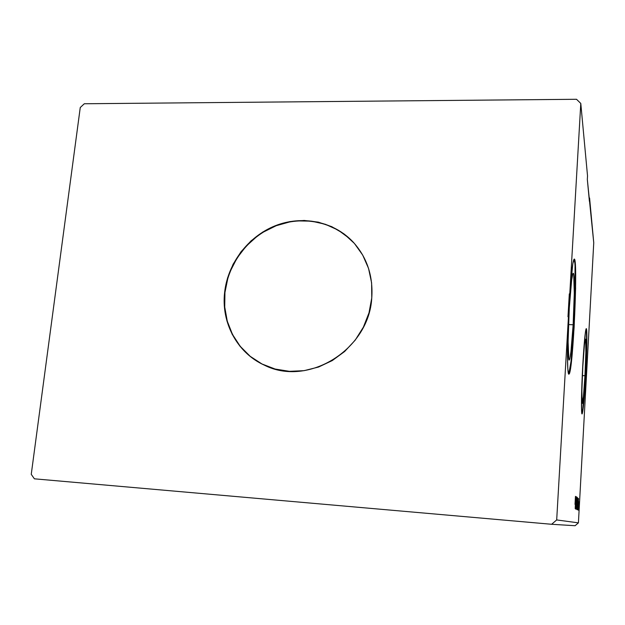 <?xml version="1.0" encoding="UTF-8"?>
<svg xmlns="http://www.w3.org/2000/svg" width="625" height="625" viewBox="0 0 625 625"><rect width="100%" height="100%" fill="white"/><g stroke="black" fill="none" stroke-linecap="round" stroke-linejoin="round"><path stroke-width="0.94" d="M353.297 242.211C333.836 221.484 302.227 215.289 275.273 226.078C248.312 236.891 228.117 263.562 224.938 292.5L224.633 292.32C227.82 263.336 248.062 236.633 275.07 225.82C302.07 215.039 333.719 221.281 353.172 242.078C367.031 257.438 373.227 276.039 371.773 297.875L369 312.836L363.383 327.148L355.156 340.219L344.641 351.508L332.281 360.57L318.578 367.031L304.094 370.664L289.414 371.328L275.133 369.039L261.797 363.914L249.914 356.188L239.93 346.18L232.195 334.312L226.969 321.031L224.43 306.859L224.633 292.32L227.562 277.945L233.094 264.25L241.023 251.742L251.055 240.852L262.836 231.992L275.938 225.484L289.898 221.578L304.203 220.445L318.336 222.148L331.75 226.656L343.93 233.828L354.398 243.422L362.719 255.102L368.547 268.422L371.609 282.867L371.773 297.875C369.07 349.727 307.773 387.367 264.344 365.148C237.18 352.984 221.039 322.547 224.633 292.32L224.938 292.5C221.352 322.68 237.453 353.078 264.57 365.25L264.344 365.148M584.953 375.711L582.367 375.578L584.953 375.711L583.438 396.562L582.148 403.219L581.875 390.969L582.82 366.508C583.797 349.859 584.664 340.719 585.422 339.102C586.266 338.109 586 357.039 584.953 375.711C583.984 392.406 583.109 401.648 582.312 403.422C581.508 404.398 581.734 385.703 582.82 366.508L584.414 345.031L585.141 339.867L585.43 339.094L585.664 339.57L585.859 352.445L584.953 375.711M573.148 324.766L568.5 324.57L573.148 324.766L570.938 351.875L569.789 358.82L569.273 360L568.836 359.523L568.094 341.711L569.281 308.055C570.562 287.359 571.828 275.812 573.078 273.391C574.719 271.125 574.68 298.773 573.148 324.766C571.883 345.719 570.586 357.469 569.266 360.008C567.742 362.047 567.68 335.016 569.281 308.055L571.664 279.914L572.82 273.867L573.312 273.344L573.719 274.484L574.289 293.328L573.148 324.766M581.914 413.727C582.961 410.078 584.086 397.875 585.273 377.109L585.594 377.133C584.312 399.266 583.156 411.531 582.102 413.922C581.039 415.219 581.344 390.477 582.789 364.922L581.523 397.609L581.656 411.992L582.242 413.75L583.602 404.625L585.133 384.961L586.883 340.406L586.555 329.352L586.25 328.648L585.867 329.586L585.414 332.172L582.789 364.922C584.086 342.867 585.227 330.781 586.219 328.664C587.344 327.344 586.969 352.492 585.594 377.133L585.273 377.109C586.547 354.383 586.984 330.805 586.109 328.828M576.523 99.281L84.305 103.758L80.258 107.523L31.25 474.328L34.398 478.82L551.641 524.281L575.086 525.719L551.641 524.281L556.688 519.938L568.445 316.805L567.461 356.883L567.852 369.234L568.75 374.086L570.008 371.188L571.445 361.32L574.141 327.258L575.609 288.344L575.148 262.477L574.18 259.164L572.836 263.648L569.773 293.883L580.789 103.445L576.523 99.281L84.305 103.758L80.258 107.523L31.25 474.328L34.398 478.82L551.641 524.281L556.688 519.938L578.414 522.859L556.688 519.938L568.445 316.805L567.977 316.789L569.305 293.867L569.773 293.883L580.789 103.445L587.531 175.898L580.789 103.445L576.523 99.281M589.398 201.312L589.586 197.992L593.75 242.75L578.414 522.859L575.086 525.719L578.414 522.859L593.75 242.75L587.328 179.43L587.531 175.898L587.328 179.43L589.398 201.312M578.672 509.344L578.648 510.281L578.672 509.344M578.422 509.234L578.398 510.172L578.422 509.234M578.5 498.555L578.023 509.859L578.508 498.555M577.336 503.727L577.18 509.789L577.852 499.906L577.18 509.789L577.336 503.727M575.703 496.555L575.203 508.617L575.711 496.555M575.828 509.203L576.516 496.82L575.828 509.203M576.664 503.344L576.758 507.438L577.172 497.297L576.695 503.359M576.766 509.305L577.398 497.766L576.766 509.305M576.148 509.031L576.641 497.227L576.148 509.031M575.008 504.391L575.453 496.367L575.008 504.391M575.32 508.664L575.938 496.719L575.32 508.664M577.531 509.641L578.055 498.234L577.531 509.641M578.711 501.672L578.242 510.102L578.711 501.672M578.484 510.062L579.023 501.867L578.484 510.062M579.133 503.32L578.836 510.359L579.133 503.32M568.445 316.805L567.977 316.789L569.305 293.867L569.773 293.883C571.305 272.953 572.734 261.414 574.047 259.273C578.43 253.352 573.117 373.047 568.992 374.102C567.266 376.102 566.898 349.141 568.445 316.805M568.664 373.984C572.578 371.086 577.672 262.719 574.039 259.289M568.906 373.555L571.023 361.297L573.727 327.242L574.992 297.516L575.031 266.805M574.719 262.461L574.281 259.867M582.781 409.07L585.273 377.109L586.562 340.391M586.547 335.352L586.227 329.336M577.375 500.727L577.133 502.672L577.375 500.727M577.102 503.844L576.906 508.156L577.102 503.844M575.547 499.445L575.383 503.5L575.547 499.445M577.773 498.945L577.242 508.609L577.766 498.945M577.531 508.445L577.992 499.414L577.531 508.445M578.352 501.266L578.195 505.062L578.352 501.266M579.258 503.414L578.812 509.367L579.258 503.383M577.641 503.844L577.758 498.969L577.641 503.844M349.617 238.57L338.242 230.148L325.391 224.289L311.562 221.172L297.289 220.891L290.148 221.812L276.203 225.711L263.102 232.219L257.023 236.367L246.078 246.281L237.07 258.023L230.312 271.18L227.867 278.133L224.938 292.5L224.734 307.031L227.273 321.195L232.492 334.461L240.227 346.328L250.203 356.32L262.078 364.047"/></g></svg>
